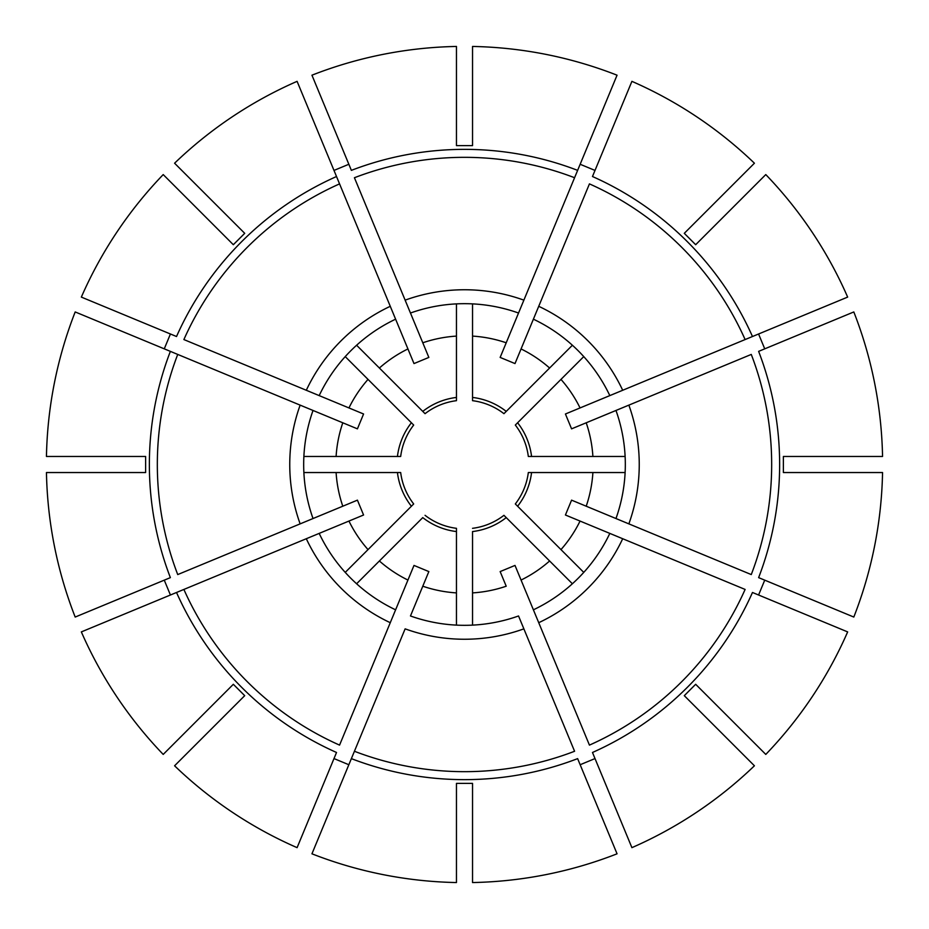 <?xml version="1.0" encoding="UTF-8"?>
<svg xmlns="http://www.w3.org/2000/svg" width="929" height="929" viewBox="0 0 929 929"><rect width="100%" height="100%" fill="white"/><g stroke="black" fill="none" stroke-linecap="round" stroke-linejoin="round"><path stroke-width="1.39" d="M204.148 736.221L208.7 731.669L204.148 736.221M313.096 809.008L315.558 803.074M174.582 765.786A418.131 418.131 0 0 0 297.094 847.654L336.519 752.478A315.128 315.128 0 0 1 176.522 592.481L81.346 631.906A418.131 418.131 0 0 0 163.214 754.418L233.33 684.29L244.71 695.67L174.582 765.786M192.779 204.148L197.331 208.7L192.779 204.148M163.214 174.582A418.131 418.131 0 0 0 81.346 297.094L176.522 336.519A315.128 315.128 0 0 1 336.519 176.522L297.094 81.346A418.131 418.131 0 0 0 174.582 163.214L244.71 233.33L233.33 244.71L163.214 174.582M327.949 815.163L330.41 809.217M351.371 758.633L311.947 853.809A418.131 418.131 0 0 0 456.464 882.55L456.464 783.379L472.536 783.379L472.536 882.55A418.131 418.131 0 0 0 617.053 853.809L577.629 758.633A315.128 315.128 0 0 1 351.371 758.633L354.425 751.271L351.371 758.633M518.533 615.973L523.875 628.852A174.745 174.745 0 0 1 405.125 628.852L354.425 751.271A307.174 307.174 0 0 0 574.575 751.271L518.533 615.973A160.822 160.822 0 0 1 410.467 615.973L422.788 586.211L410.467 615.973M379.392 560.977A128.655 128.655 0 0 0 407.936 580.056L390.273 622.697L413.997 565.424L428.85 571.579L422.788 586.211A128.655 128.655 0 0 0 456.464 592.899L456.464 531.562A67.538 67.538 0 0 1 422.765 517.604L356.608 583.76M348.839 764.73L333.987 758.575M204.148 192.779L208.7 197.331M425.052 413.684A64.322 64.322 0 0 1 456.464 400.678A64.322 64.322 0 0 0 425.052 413.684L422.765 411.396A67.538 67.538 0 0 1 456.464 397.438L456.464 303.888M356.608 345.24L422.765 411.396M345.24 572.392L368.023 549.608A128.655 128.655 0 0 1 348.944 521.064L183.884 589.439A307.174 307.174 0 0 0 339.561 745.116L390.273 622.697A174.745 174.745 0 0 1 306.303 538.727L363.576 515.003L357.421 500.15L300.148 523.875A174.745 174.745 0 0 1 300.148 405.125L357.421 428.85L363.576 413.997L306.303 390.273A174.745 174.745 0 0 1 390.273 306.303L413.997 363.576L428.85 357.421L405.125 300.148A174.745 174.745 0 0 1 523.875 300.148L500.15 357.421L515.003 363.576L538.727 306.303A174.745 174.745 0 0 1 622.697 390.273L565.424 413.997L571.579 428.85L628.852 405.125A174.745 174.745 0 0 1 628.852 523.875L571.579 500.15L565.424 515.003L622.697 538.727A174.745 174.745 0 0 1 538.727 622.697L515.003 565.424L500.15 571.579L506.212 586.211A128.655 128.655 0 0 1 472.536 592.899L472.536 531.562A67.538 67.538 0 0 0 506.235 517.604L503.948 515.316A64.322 64.322 0 0 1 472.536 528.322M595.013 758.575L580.16 764.73M592.481 752.478L631.906 847.654A418.131 418.131 0 0 0 754.418 765.786L684.29 695.67L695.67 684.29L765.786 754.418A418.131 418.131 0 0 0 847.654 631.906L752.478 592.481A315.128 315.128 0 0 1 592.481 752.478M145.621 472.536L46.45 472.536A418.131 418.131 0 0 0 75.191 617.053L170.367 577.629A315.128 315.128 0 0 1 170.367 351.371L75.191 311.947A418.131 418.131 0 0 0 46.45 456.464L145.621 456.464L145.621 472.536M303.888 472.536L400.678 472.536A64.322 64.322 0 0 0 413.684 503.948L411.396 506.235A67.538 67.538 0 0 1 397.438 472.536M583.76 572.392L560.977 549.608A128.655 128.655 0 0 0 580.056 521.064L609.819 533.397A160.822 160.822 0 0 1 533.397 609.819L521.064 580.056A128.655 128.655 0 0 0 549.608 560.977L506.235 517.604M533.397 609.819L589.439 745.116A307.174 307.174 0 0 0 745.116 589.439L609.819 533.397M764.73 580.16L758.575 595.013M758.633 577.629L853.809 617.053A418.131 418.131 0 0 0 882.55 472.536L783.379 472.536L783.379 456.464L882.55 456.464A418.131 418.131 0 0 0 853.809 311.947L758.633 351.371A315.128 315.128 0 0 1 758.633 577.629M752.478 336.519L847.654 297.094A418.131 418.131 0 0 0 765.786 174.582L695.67 244.71L684.29 233.33L754.418 163.214A418.131 418.131 0 0 0 631.906 81.346L592.481 176.522A315.128 315.128 0 0 1 752.478 336.519L745.116 339.561L752.478 336.519M622.697 390.273L745.116 339.561A307.174 307.174 0 0 0 589.439 183.884L533.397 319.181A160.822 160.822 0 0 1 609.819 395.603L622.697 390.273M583.76 356.608L560.977 379.392A128.655 128.655 0 0 1 580.056 407.936L609.819 395.603M758.575 333.987L764.73 348.839M472.536 625.112L472.536 592.899M425.052 515.316A64.322 64.322 0 0 0 456.464 528.322L456.464 531.562M456.464 625.112L456.464 592.899M601.051 113.837L598.59 119.783M577.629 170.367L617.053 75.191A418.131 418.131 0 0 0 472.536 46.45L472.536 145.621L456.464 145.621L456.464 46.45A418.131 418.131 0 0 0 311.947 75.191L351.371 170.367A315.128 315.128 0 0 1 577.629 170.367L574.575 177.729L577.629 170.367M523.875 300.148L574.575 177.729A307.174 307.174 0 0 0 354.425 177.729L410.467 313.027A160.822 160.822 0 0 1 518.533 313.027L523.875 300.148M472.536 303.888L472.536 336.101A128.655 128.655 0 0 1 506.212 342.789L518.533 313.027M580.16 164.27L595.013 170.425M560.977 549.608L515.316 503.948A64.322 64.322 0 0 0 528.322 472.536L531.562 472.536A67.538 67.538 0 0 1 517.604 506.235M572.392 583.76L549.608 560.977M339.561 183.884L336.519 176.522L339.561 183.884A307.174 307.174 0 0 0 183.884 339.561L319.181 395.603A160.822 160.822 0 0 1 395.603 319.181L339.561 183.884M379.392 368.023A128.655 128.655 0 0 1 407.936 348.944L395.603 319.181M333.987 170.425L348.839 164.27M625.112 472.536L531.562 472.536M113.837 327.949L119.783 330.41M177.729 354.425L170.367 351.371L177.729 354.425A307.174 307.174 0 0 0 177.729 574.575L313.027 518.533A160.822 160.822 0 0 1 313.027 410.467L177.729 354.425M303.888 456.464L336.101 456.464A128.655 128.655 0 0 1 342.789 422.788L313.027 410.467M164.27 348.839L170.425 333.987M572.392 345.24L503.948 413.684A64.322 64.322 0 0 0 472.536 400.678L472.536 397.438L472.536 400.678M183.884 589.439L176.522 592.481L183.884 589.439M170.425 595.013L164.27 580.16M472.536 336.101L472.536 397.438A67.538 67.538 0 0 1 506.235 411.396M327.949 113.837L330.41 119.783L327.949 113.837M592.899 472.536A128.655 128.655 0 0 1 586.211 506.212L615.973 518.533A160.822 160.822 0 0 0 615.973 410.467L586.211 422.788A128.655 128.655 0 0 1 592.899 456.464L528.322 456.464A64.322 64.322 0 0 0 515.316 425.052L517.604 422.765A67.538 67.538 0 0 1 531.562 456.464M549.608 368.023A128.655 128.655 0 0 0 521.064 348.944L533.397 319.181M625.112 456.464L592.899 456.464M615.973 518.533L751.271 574.575A307.174 307.174 0 0 0 751.271 354.425L615.973 410.467M336.101 472.536A128.655 128.655 0 0 0 342.789 506.212L313.027 518.533M113.837 601.051L119.783 598.59M336.101 456.464L400.678 456.464A64.322 64.322 0 0 1 413.684 425.052L345.24 356.608M368.023 549.608L411.396 506.235M560.977 379.392L517.604 422.765M395.603 609.819A160.822 160.822 0 0 1 319.181 533.397M368.023 379.392A128.655 128.655 0 0 0 348.944 407.936L319.181 395.603M456.464 336.101A128.655 128.655 0 0 0 422.788 342.789L410.467 313.027M456.464 400.678L456.464 397.438M397.438 456.464A67.538 67.538 0 0 1 411.396 422.765M515.316 425.052A64.322 64.322 0 0 1 528.322 456.464"/></g></svg>
